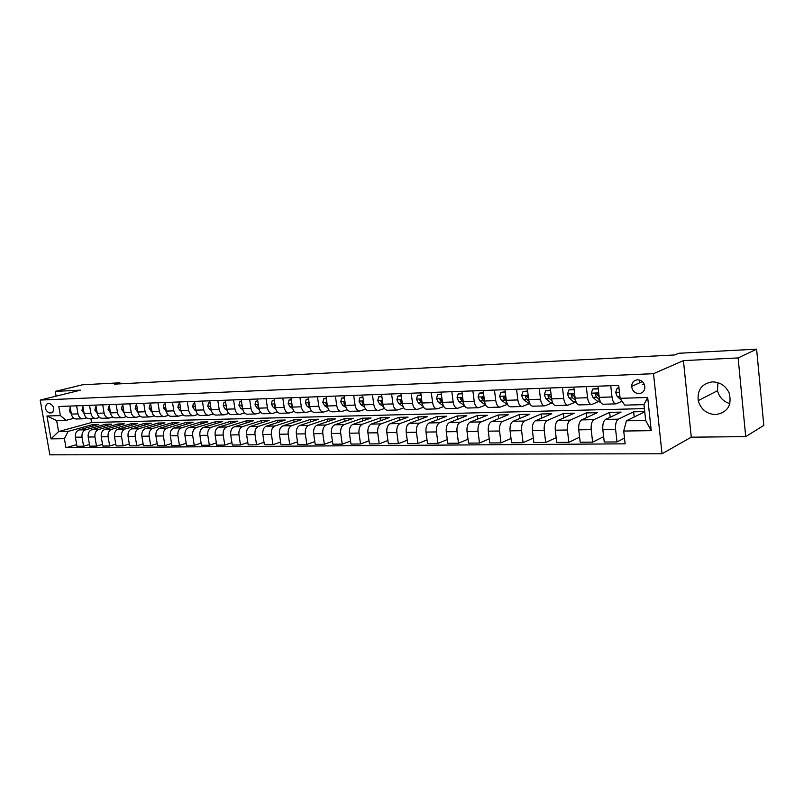 <?xml version="1.0" encoding="UTF-8"?>
<svg xmlns="http://www.w3.org/2000/svg" width="804" height="804" viewBox="0 0 804 804"><rect width="100%" height="100%" fill="white"/><g stroke="black" fill="none" stroke-linecap="round" stroke-linejoin="round"><path stroke-width="1.21" d="M712.384 381.89C701.862 383.588 697.138 389.829 698.234 400.623C700.847 409.397 706.646 414.06 715.65 414.613C727.61 412.492 732.122 405.296 729.178 393.015C725.731 385.759 720.133 382.051 712.384 381.89M717.902 382.624L717.53 390.714C719.238 397.276 723.349 401.588 729.871 403.648M637.502 379.81C633.823 380.302 631.874 382.483 631.653 386.352C632.235 390.834 634.688 393.256 638.989 393.628C642.939 393.086 644.888 390.704 644.848 386.493C643.994 382.292 641.542 380.071 637.502 379.81M745.71 436.632L738.122 357.931L683.42 360.614L691.279 437.185L745.71 436.632L763.8 425.396L756.614 349.157L678.676 353.278L674.727 354.946L114.59 384.131L119.927 382.804L82.541 384.784L55.275 391.387L56.099 396.151M691.279 437.185L662.014 453.778L49.858 454.843L40.2 400.07L653.511 373.689L662.014 453.778M49.295 412.934L52.019 412.774C54.813 409.085 54.089 406.02 49.848 403.578L47.185 403.749C44.361 407.397 45.064 410.462 49.295 412.934L53.114 411.949M64.42 438.693L50.984 438.873L46.964 416.01L60.39 415.598L66.139 420.341L56.662 420.603L58.581 431.587L68.069 431.406L64.42 438.693L65.998 447.727L625.13 443.828L623.723 431.044L626.427 420.783L645.652 420.422L643.954 404.623L624.708 405.146L620.115 398.322L647.682 397.477L651.24 430.663L623.723 431.044M620.115 398.322L618.688 385.407L58.803 406.482L60.39 415.598M738.122 357.931L756.614 349.157M683.42 360.614L653.511 373.689M40.2 400.07L80.44 390.161L55.275 391.387M120.097 383.84L119.927 382.804M643.692 384.583L642.466 384.624M90.892 418.582L91.566 422.502L58.581 431.587L50.984 438.873M66.139 420.341L73.878 418.271M610.749 385.699L612.005 396.965C612.658 401.407 613.995 403.708 616.025 403.869L622.065 401.216M586.297 386.623L587.563 397.739C588.226 402.131 589.593 404.402 591.654 404.553L598.146 401.779M562.458 387.518L563.735 398.493C564.408 402.824 565.805 405.065 567.905 405.216L574.508 402.492M539.223 388.392L540.509 399.226C541.192 403.507 542.61 405.718 544.75 405.869L551.454 403.176M516.56 389.247L517.866 399.95C518.55 404.171 519.987 406.352 522.168 406.502L528.962 403.839M494.46 390.081L495.766 400.653C496.47 404.824 497.917 406.975 500.138 407.115L507.012 404.492M472.883 390.895L474.209 401.337C474.913 405.447 476.39 407.578 478.631 407.718L485.586 405.136M451.828 391.689L453.165 402C453.878 406.07 455.365 408.171 457.637 408.311L464.501 405.819M431.276 392.463L432.622 402.653C433.336 406.673 434.843 408.754 437.135 408.884L443.788 406.522M411.206 393.216L412.552 403.286C413.266 407.266 414.794 409.316 417.115 409.437L423.557 407.206M391.588 393.95L392.945 403.909C393.669 407.839 395.206 409.859 397.548 409.99L403.799 407.869M372.423 394.674L373.79 404.512C374.513 408.402 376.061 410.402 378.433 410.522L384.493 408.512M353.69 395.377L355.056 405.105C355.79 408.945 357.348 410.924 359.74 411.045L365.629 409.135M335.379 396.07L336.755 405.688C337.489 409.487 339.057 411.447 341.469 411.558L347.177 409.738M317.469 396.744L318.846 406.261C319.58 410.01 321.168 411.949 323.59 412.06L329.148 410.321M299.952 397.407L301.329 406.814C302.073 410.522 303.661 412.442 306.103 412.552L311.5 410.884M282.817 398.05L284.194 407.357C284.938 411.025 286.536 412.924 288.988 413.035L294.234 411.437M266.044 398.683L267.43 407.889C268.174 411.517 269.772 413.387 272.244 413.497L277.35 411.98M249.622 399.297L251.009 408.412C251.752 412 253.371 413.849 255.853 413.959L260.818 412.502M233.542 399.91L234.939 408.914C235.683 412.472 237.301 414.301 239.793 414.412L244.627 413.015M217.804 400.503L219.19 409.417C219.944 412.934 221.572 414.743 224.075 414.844L228.778 413.517M202.387 401.075L203.774 409.909C204.528 413.387 206.156 415.176 208.668 415.276L213.251 414M187.272 401.648L188.669 410.382C189.422 413.829 191.061 415.608 193.573 415.698L198.035 414.472M172.468 402.211L173.865 410.854C174.619 414.271 176.257 416.02 178.789 416.12L183.131 414.934M157.966 402.754L159.353 411.316C160.107 414.693 161.755 416.432 164.287 416.522L168.518 415.387M143.735 403.286L145.132 411.769C145.886 415.105 147.534 416.824 150.077 416.924L154.197 415.829M129.796 403.809L131.183 412.211C131.936 415.517 133.585 417.216 136.137 417.316L140.157 416.261M116.118 404.332L117.505 412.643C118.258 415.919 119.917 417.608 122.459 417.698L126.389 416.683M102.701 404.834L104.088 413.065C104.842 416.311 106.5 417.979 109.053 418.07L112.882 417.095M89.535 405.327L90.932 413.487C91.686 416.703 93.334 418.351 95.897 418.442L99.636 417.497M76.621 405.819L78.008 413.889C78.762 417.075 80.42 418.713 82.983 418.804L86.631 417.889M92.922 426.05L92.671 424.582L68.069 431.406M92.671 424.582L98.711 424.442L79.003 429.929C76.249 431.075 75.053 433.507 75.395 437.215L76.963 446.26L83.586 446.21L89.465 444.481M105.575 425.798L105.324 424.281L85.626 429.798C82.872 430.944 81.676 433.386 82.018 437.115L83.586 446.21M105.324 424.281L111.475 424.14L91.797 429.678C89.043 430.833 87.847 433.276 88.189 437.024L89.757 446.16L96.5 446.109L102.5 444.331M118.469 425.537L118.208 423.979L98.54 429.537C95.787 430.703 94.591 433.165 94.932 436.934L96.5 446.109M118.208 423.979L124.469 423.829L104.821 429.416C102.078 430.582 100.882 433.054 101.224 436.833L102.791 446.059L109.666 445.999L115.776 444.17M131.595 425.276L131.333 423.668L111.696 429.276C108.952 430.452 107.756 432.934 108.098 436.733L109.666 445.999M131.333 423.668L137.715 423.517L118.098 429.145C115.364 430.321 114.168 432.823 114.51 436.642L116.077 445.949L123.092 445.888L129.313 444.009M144.971 425.014L144.7 423.356L125.102 429.014C122.369 430.19 121.173 432.703 121.515 436.542L123.092 445.888M144.7 423.356L151.212 423.205L131.635 428.884C128.901 430.07 127.705 432.592 128.057 436.441L129.625 445.838L136.77 445.788L143.122 443.838M158.609 424.743L158.328 423.035L138.77 428.733C136.047 429.929 134.851 432.462 135.203 436.341L136.77 445.788M158.328 423.035L164.961 422.874L145.434 428.602C142.7 429.798 141.514 432.351 141.856 436.24L143.434 445.728L150.72 445.667L157.192 443.667M172.508 424.462L172.217 422.703L152.71 428.462C149.986 429.658 148.8 432.22 149.142 436.14L150.72 445.667M172.217 422.703L178.98 422.542L159.504 428.321C156.78 429.537 155.594 432.1 155.936 436.039L157.514 445.617L164.941 445.557L171.543 443.486M186.669 424.19L186.377 422.371L166.92 428.18C164.207 429.386 163.021 431.969 163.373 435.929L164.941 445.557M186.377 422.371L193.272 422.211L173.845 428.04C171.131 429.256 169.945 431.848 170.297 435.828L171.865 445.506L179.453 445.446L186.186 443.305M201.111 423.909L200.819 422.03L181.423 427.889C178.709 429.115 177.533 431.718 177.875 435.718L179.453 445.446M200.819 422.03L207.844 421.869L188.478 427.748C185.774 428.974 184.598 431.597 184.95 435.607L186.518 445.386L194.246 445.326L201.121 443.115M215.844 423.628L215.542 421.678L196.206 427.587C193.503 428.833 192.327 431.467 192.679 435.497L194.246 445.326M215.542 421.678L222.708 421.517L203.412 427.447C200.719 428.693 199.543 431.336 199.894 435.396L201.462 445.265L209.352 445.205L216.356 442.924M230.869 423.336L230.557 421.326L211.291 427.296C208.608 428.542 207.432 431.205 207.784 435.276L209.352 445.205M230.557 421.326L237.873 421.155L218.648 427.145C215.964 428.401 214.789 431.075 215.14 435.165L216.708 445.145L224.768 445.074L231.924 442.723M246.195 423.045L245.873 420.964L226.698 426.984C224.014 428.241 222.849 430.934 223.2 435.054L224.768 445.074M245.873 420.964L253.34 420.793L234.195 426.834C231.522 428.1 230.356 430.803 230.708 434.944L232.276 445.024L240.496 444.954L247.803 442.512M261.833 422.753L261.501 420.592L242.416 426.673C239.743 427.949 238.587 430.663 238.939 434.823L240.496 444.954M261.501 420.592L269.119 420.412L250.074 426.522C247.411 427.798 246.255 430.532 246.607 434.703L248.165 444.893L256.566 444.823L264.024 442.29M277.792 422.452L277.46 420.221L258.456 426.351C255.803 427.638 254.647 430.381 254.999 434.582L256.566 444.823M277.46 420.221L285.229 420.04L266.285 426.19C263.632 427.487 262.486 430.24 262.838 434.472L264.395 444.763L272.968 444.692L280.586 442.069M294.083 422.15L293.741 419.839L274.847 426.019C272.204 427.326 271.059 430.1 271.41 434.341L272.968 444.692M293.741 419.839L301.681 419.648L282.837 425.869C280.204 427.165 279.058 429.959 279.41 434.23L280.968 444.632L289.731 444.562L297.51 441.828M310.726 421.849L310.374 419.447L291.591 425.688C288.958 427.004 287.822 429.808 288.174 434.1L289.731 444.562M310.374 419.447L318.484 419.246L299.751 425.527C297.128 426.844 295.993 429.668 296.344 433.979L297.902 444.491L306.857 444.421L314.806 441.587M327.72 421.547L327.359 419.045L308.686 425.346C306.083 426.673 304.947 429.507 305.299 433.848L306.857 444.421M327.359 419.045L335.64 418.844L317.027 425.185C314.424 426.512 313.299 429.366 313.65 433.728L315.208 444.351L324.354 444.28L332.474 441.336M345.077 421.236L344.705 418.633L326.163 425.004C323.57 426.341 322.454 429.205 322.806 433.587L324.354 444.28M344.705 418.633L353.167 418.432L334.695 424.834C332.112 426.18 330.997 429.055 331.338 433.467L332.886 444.21L342.243 444.14L350.544 441.074M362.805 420.924L362.423 418.211L344.032 424.643C341.459 425.999 340.343 428.894 340.695 433.326L342.243 444.14M362.423 418.211L371.076 418.01L352.745 424.472C350.182 425.829 349.077 428.743 349.428 433.205L350.966 444.069L360.524 443.989L369.016 440.803M380.925 420.613L380.543 417.789L362.292 424.281C359.74 425.648 358.644 428.572 358.996 433.065L360.524 443.989M380.543 417.789L389.377 417.577L371.207 424.1C368.664 425.477 367.569 428.421 367.92 432.934L369.458 443.919L379.237 443.848L387.91 440.512M399.457 420.291L399.055 417.346L380.975 423.909C378.443 425.286 377.347 428.251 377.699 432.783L379.237 443.848M399.055 417.346L408.09 417.135L390.091 423.728C387.568 425.115 386.483 428.09 386.835 432.652L388.362 443.768L398.362 443.687L407.246 440.21M418.402 419.979L417.99 416.904L400.08 423.527C397.568 424.924 396.493 427.919 396.844 432.502L398.362 443.687M417.99 416.904L427.225 416.683L409.407 423.336C406.904 424.743 405.839 427.758 406.191 432.371L407.708 443.617L417.949 443.537L427.035 439.899M437.768 419.668L437.346 416.442L419.628 423.135C417.145 424.552 416.08 427.577 416.432 432.22L417.949 443.537M437.346 416.442L446.793 416.221L429.165 422.944C426.703 424.361 425.638 427.406 425.989 432.08L427.507 443.456L437.979 443.376L447.285 439.567M457.587 419.346L457.154 415.98L439.627 422.733C437.175 424.16 436.13 427.225 436.471 431.929L437.979 443.376M457.154 415.98L466.822 415.748L449.406 422.542C446.964 423.979 445.918 427.055 446.27 431.778L447.768 443.295L458.501 443.205L468.018 439.225M477.867 419.035L477.415 415.497L460.109 422.331C457.687 423.768 456.652 426.874 457.004 431.627L458.501 443.205M477.415 415.497L487.314 415.266L470.119 422.13C467.707 423.577 466.682 426.693 467.023 431.477L468.521 443.125L479.506 443.044L489.254 438.853M498.621 418.723L498.158 415.005L481.083 421.909C478.692 423.366 477.666 426.502 478.018 431.316L479.506 443.044M498.158 415.005L508.289 414.763L491.334 421.708C488.953 423.175 487.938 426.331 488.289 431.165L489.777 442.964L501.023 442.873L511.012 438.471M519.876 418.412L519.394 414.502L502.56 421.487C500.209 422.954 499.204 426.13 499.545 431.004L501.023 442.873M519.394 414.502L529.766 414.261L513.063 421.276C510.721 422.753 509.726 425.949 510.078 430.843L511.545 442.783L523.082 442.692L533.313 438.059M541.635 418.11L541.142 413.99L524.58 421.045C522.258 422.532 521.263 425.748 521.615 430.683L523.082 442.692M541.142 413.99L551.765 413.738L535.333 420.834C533.032 422.331 532.057 425.557 532.399 430.522L533.856 442.602L545.685 442.512L556.167 437.627M563.926 417.819L563.423 413.467L547.132 420.592C544.851 422.1 543.886 425.356 544.228 430.351L545.685 442.512M563.423 413.467L574.307 413.206L558.167 420.371C555.896 421.889 554.941 425.165 555.283 430.19L556.73 442.421L568.85 442.331L579.604 437.165M586.769 417.527L586.247 412.924L570.257 420.13C568.026 421.658 567.071 424.954 567.413 430.009L568.85 442.331M586.247 412.924L597.402 412.663L581.573 419.909C579.352 421.447 578.418 424.753 578.759 429.838L580.186 442.24L592.618 442.14L603.643 436.672M610.186 417.256L609.643 412.372L593.975 419.658C591.784 421.206 590.86 424.542 591.201 429.658L592.618 442.14M609.643 412.372L621.08 412.1L605.583 419.427C603.412 420.984 602.487 424.331 602.829 429.487L604.246 442.039L617 441.939L624.497 438.1M634.195 416.995L633.632 411.809L618.306 419.175C616.165 420.733 615.261 424.11 615.603 429.306L617 441.939M633.632 411.809L644.697 411.547M644.728 411.839L626.427 420.783M91.566 422.502L644.386 408.603M69.998 406.07L71.395 414.1C72.149 417.276 73.797 418.904 76.36 418.984L82.711 418.804M65.998 447.727L76.681 444.632M82.792 405.588L84.179 413.698C84.933 416.894 86.591 418.542 89.154 418.623L95.626 418.442M95.827 405.095L97.214 413.286C97.967 416.512 99.626 418.18 102.178 418.261L108.781 418.08M109.103 404.593L110.5 412.864C111.253 416.13 112.902 417.799 115.454 417.889L122.188 417.698M122.65 404.08L124.037 412.432C124.791 415.728 126.449 417.417 128.992 417.507L135.866 417.316M136.449 403.568L137.846 412C138.6 415.326 140.248 417.035 142.79 417.125L149.805 416.924M150.529 403.035L151.926 411.547C152.68 414.914 154.328 416.633 156.86 416.733L164.016 416.532M164.89 402.492L166.287 411.095C167.041 414.492 168.679 416.231 171.212 416.331L178.518 416.12M179.543 401.94L180.93 410.633C181.684 414.06 183.322 415.819 185.845 415.919L193.312 415.708M194.488 401.377L195.885 410.161C196.638 413.618 198.266 415.397 200.779 415.497L208.397 415.286M209.743 400.804L211.14 409.668C211.884 413.176 213.512 414.975 216.025 415.075L223.803 414.854M225.321 400.221L226.708 409.176C227.462 412.713 229.08 414.532 231.582 414.643L239.532 414.412M241.22 399.618L242.607 408.673C243.361 412.251 244.969 414.09 247.461 414.191L255.582 413.97M257.461 399.005L258.848 408.161C259.591 411.769 261.199 413.628 263.672 413.738L271.983 413.507M274.043 398.382L275.43 407.638C276.174 411.286 277.772 413.166 280.234 413.276L288.726 413.035M290.998 397.739L292.375 407.095C293.118 410.784 294.716 412.693 297.158 412.804L305.842 412.563M308.314 397.096L309.691 406.553C310.434 410.281 312.012 412.201 314.444 412.321L323.329 412.07M326.022 396.422L327.389 405.99C328.132 409.759 329.7 411.708 332.122 411.819L341.208 411.568M344.122 395.739L345.489 405.417C346.222 409.226 347.79 411.196 350.182 411.316L359.488 411.055M362.634 395.045L364.001 404.824C364.725 408.683 366.282 410.673 368.664 410.794L378.181 410.532M381.568 394.332L382.925 404.231C383.649 408.13 385.196 410.14 387.558 410.271L397.297 410M400.945 393.598L402.301 403.608C403.025 407.558 404.553 409.598 406.884 409.728L416.864 409.447M420.783 392.854L422.12 402.985C422.844 406.985 424.351 409.045 426.673 409.176L436.894 408.884M441.084 392.091L442.421 402.342C443.135 406.382 444.632 408.472 446.913 408.603L457.396 408.311M461.878 391.307L463.204 401.678C463.908 405.779 465.395 407.889 467.657 408.03L478.39 407.728M483.174 390.503L484.49 401.005C485.194 405.146 486.661 407.296 488.892 407.427L499.897 407.125M505.002 389.689L506.309 400.312C507.002 404.512 508.45 406.683 510.64 406.824L521.937 406.502M527.364 388.845L528.67 399.608C529.354 403.849 530.781 406.05 532.941 406.201L544.529 405.869M550.298 387.98L551.584 398.874C552.268 403.186 553.665 405.407 555.795 405.558L567.684 405.226M573.825 387.096L575.101 398.131C575.764 402.492 577.141 404.744 579.232 404.904L591.442 404.563M597.955 386.181L599.211 397.367C599.874 401.789 601.231 404.07 603.271 404.231L615.804 403.879M56.662 420.603L46.964 416.01M647.682 397.477L643.954 404.623M651.24 430.663L645.652 420.422M70.33 407.98L69.305 411.025L71.365 413.949M70.31 407.859L69.797 408M83.124 407.517L82.49 407.538L81.988 410.593L84.169 413.608M83.093 407.377L82.49 407.538M96.158 407.045L95.435 407.065L94.912 410.151L97.214 413.256M96.128 406.884L95.435 407.065M109.434 406.563L108.62 406.593L108.078 409.708L110.51 412.914M109.404 406.382L108.62 406.593M122.982 406.07L122.057 406.1L121.494 409.246L124.067 412.552M122.942 405.869L122.057 406.1M136.78 405.568L135.765 405.608L135.183 408.784L137.886 412.201M136.74 405.337L135.765 405.608M150.861 405.055L149.735 405.095L149.132 408.311L151.976 411.839M150.82 404.804L149.735 405.095M165.222 404.543L163.986 404.583L163.353 407.829L166.358 411.477M165.835 408.311L165.966 409.105M165.172 404.251L163.986 404.583M179.875 404.01L178.518 404.06L177.865 407.326L179.794 410.432L181.031 411.115M180.458 407.688L180.659 408.904M179.825 403.688L178.518 404.06M194.819 403.467L193.342 403.518L192.669 406.824L194.598 409.96L195.995 410.754M195.392 407.095L195.643 408.663M194.769 403.116L193.342 403.518M210.075 402.915L208.477 402.975L207.774 406.311L209.693 409.487L211.281 410.382M210.015 402.543L208.477 402.975M210.638 406.522L210.929 408.372M225.653 402.352L223.914 402.412L223.19 405.789L225.11 408.995L226.879 410.02M225.592 401.98L223.914 402.412M226.205 405.96L226.537 408.07M241.552 401.769L239.682 401.839L238.929 405.256L240.838 408.492L242.808 409.648M241.491 401.397L239.682 401.839M241.954 405.447L242.466 407.728M257.793 401.186L255.783 401.256L254.999 404.703L256.908 407.98L259.079 409.276M257.732 400.804L255.783 401.256M258.345 404.844L257.803 405.859L258.727 407.367M274.375 400.583L272.224 400.663L271.41 404.151L273.31 407.457L275.702 408.914M274.315 400.201L272.224 400.663M274.928 404.301L274.264 405.306L275.34 406.995M291.319 399.97L289.018 400.05L288.174 403.578L290.063 406.924L292.696 408.543M291.269 399.578L289.018 400.05M291.882 403.759L291.088 404.754L292.304 406.593M308.646 399.337L306.183 399.427L305.309 402.995L307.188 406.372L310.063 408.181M308.585 398.945L306.183 399.427M309.208 403.226L308.274 404.181L309.64 406.171M326.344 398.704L323.721 398.794L322.816 402.402L324.685 405.819L327.821 407.829M326.283 398.302L323.721 398.794M326.916 402.703L326.102 402.623L325.831 403.598L327.359 405.718L324.685 405.819M344.444 398.04L341.65 398.141L340.705 401.789L342.564 405.246L345.981 407.477M344.383 397.638L341.65 398.141M345.037 402.191L344.062 402.03L343.79 403.005L345.469 405.256M362.956 397.377L359.981 397.477L359.006 401.166L360.855 404.663L364.564 407.136M362.895 396.965L359.981 397.477M363.559 401.709L362.413 401.417L362.152 402.392L363.991 404.794L373.79 404.512M381.89 396.684L378.734 396.804L377.719 400.533L379.548 404.07L383.588 406.804M381.84 396.271L378.734 396.804M382.523 401.256L381.176 400.804L380.925 401.769L382.945 404.332M382.533 401.347L380.925 401.769M401.266 395.98L397.91 396.101L396.864 399.879L398.683 403.457L403.065 406.502M401.216 395.568L397.91 396.101M401.93 400.894L400.372 400.171L400.131 401.126L402.332 403.859M401.94 400.945L400.131 401.126M421.095 395.266L417.537 395.397L416.452 399.216L418.251 402.834L423.015 406.211M421.045 394.844L417.537 395.397M421.829 400.774L420.02 399.528L419.788 400.472L422.18 403.387M421.698 400.402L419.788 400.472M441.396 394.533L437.627 394.663L436.502 398.533L438.291 402.201L443.466 405.94M441.346 394.101L437.627 394.663M442.19 400.553L440.12 398.874L439.909 399.809L442.512 402.925M441.888 399.799L441.406 399.276L439.909 399.809M462.189 393.779L458.2 393.92L457.034 397.829L458.803 401.548L464.39 405.608M462.139 393.347L458.2 393.92M463.024 400.251L462.511 399.055L460.692 398.221L460.511 399.126L463.325 402.462M462.551 399.186L461.988 398.583L460.511 399.126M483.485 393.005L479.264 393.156L478.058 397.116L479.807 400.874L485.797 405.226M483.435 392.563L479.264 393.156M484.35 399.889L483.656 398.352L481.757 397.548L481.606 398.422L484.651 402.01M483.727 398.563L483.063 397.879L481.606 398.422M505.314 392.211L500.852 392.372L499.596 396.382L501.314 400.191L507.706 404.774M505.254 391.769L500.852 392.372M506.208 399.467L505.324 397.638L503.334 396.885L503.224 397.709L506.52 401.558M505.425 397.94L504.651 397.156L503.224 397.709M527.675 391.407L522.962 391.578L521.665 395.638L523.364 399.487L530.117 404.261M527.625 390.955L522.962 391.578M528.59 399.005L527.524 396.895L525.444 396.211L525.364 396.975L526.761 399.377L528.931 401.126M527.655 397.307L526.781 396.412L525.364 396.975M550.609 390.573L545.635 390.754L544.278 394.864L545.956 398.764L550.519 402.543L553.072 403.668M550.549 390.121L545.635 390.754M551.544 398.493L550.278 396.141L548.107 395.538L548.067 396.211L549.444 398.653L551.916 400.714M550.449 396.663L549.454 395.648L548.067 396.211M574.126 389.719L568.88 389.91L567.473 394.071L569.121 398.03L573.614 401.859L576.568 403.005M574.076 389.257L568.88 389.91M575.071 397.94L573.614 395.367L571.342 394.885L571.342 395.447L572.699 397.92L575.493 400.312M573.825 396.02L572.629 394.352L571.342 394.885M598.256 388.845L592.719 389.046L591.262 393.267L592.89 397.276L597.282 401.156L600.658 402.301M598.196 388.382L592.719 389.046M612.005 396.965L599.211 397.367L597.553 394.573C596.739 393.206 595.955 393.086 595.191 394.231L596.548 397.156L599.714 399.95M597.804 395.377L596.467 393.679L595.191 394.231M618.99 388.091L617.181 388.161L615.673 392.432L617.261 396.493L621.472 400.342M639.502 382.885L639.612 380.081M618.939 387.618L617.181 388.161M85.626 429.798L79.003 429.929M98.54 429.537L91.797 429.678M111.696 429.276L104.821 429.416M125.102 429.014L118.098 429.145M138.77 428.733L131.635 428.884M152.71 428.462L145.434 428.602M166.92 428.18L159.504 428.321M181.423 427.889L173.845 428.04M196.206 427.587L188.478 427.748M211.291 427.296L203.412 427.447M226.698 426.984L218.648 427.145M242.416 426.673L234.195 426.834M258.456 426.351L250.074 426.522M274.847 426.019L266.285 426.19M291.591 425.688L282.837 425.869M308.686 425.346L299.751 425.527M326.163 425.004L317.027 425.185M344.032 424.643L334.695 424.834M362.292 424.281L352.745 424.472M380.975 423.909L371.207 424.1M400.08 423.527L390.091 423.728M419.628 423.135L409.407 423.336M439.627 422.733L429.165 422.944M460.109 422.331L449.406 422.542M481.083 421.909L470.119 422.13M502.56 421.487L491.334 421.708M524.58 421.045L513.063 421.276M547.132 420.592L535.333 420.834M570.257 420.13L558.167 420.371M593.975 419.658L581.573 419.909M618.306 419.175L605.583 419.427M82.018 437.115L75.395 437.215M78.008 413.889L71.395 414.1M90.932 413.487L84.179 413.698M94.932 436.934L88.189 437.024M104.088 413.065L97.214 413.286M108.098 436.733L101.224 436.833M117.505 412.643L110.5 412.864M121.515 436.542L114.51 436.642M131.183 412.211L124.037 412.432M135.203 436.341L128.057 436.441M145.132 411.769L137.846 412M149.142 436.14L141.856 436.24M159.353 411.316L151.926 411.547M163.373 435.929L155.936 436.039M173.865 410.854L166.287 411.095M177.875 435.718L170.297 435.828M188.669 410.382L180.93 410.633M192.679 435.497L184.95 435.607M203.774 409.909L195.885 410.161M207.784 435.276L199.894 435.396M219.19 409.417L211.14 409.668M223.2 435.054L215.14 435.165M234.939 408.914L226.708 409.176M238.939 434.823L230.708 434.944M251.009 408.412L242.607 408.673M254.999 434.582L246.607 434.703M267.43 407.889L258.848 408.161M271.41 434.341L262.838 434.472M284.194 407.357L275.43 407.638M288.174 434.1L279.41 434.23M301.329 406.814L292.375 407.095M305.299 433.848L296.344 433.979M318.846 406.261L309.691 406.553M322.806 433.587L313.65 433.728M336.755 405.688L327.389 405.99M340.695 433.326L331.338 433.467M355.056 405.105L345.489 405.417M358.996 433.065L349.428 433.205M377.699 432.783L367.92 432.934M392.945 403.909L382.925 404.231M396.844 432.502L386.835 432.652M412.552 403.286L402.301 403.608M416.432 432.22L406.191 432.371M432.622 402.653L422.12 402.985M436.471 431.929L425.989 432.08M453.165 402L442.421 402.342M457.004 431.627L446.27 431.778M474.209 401.337L463.204 401.678M478.018 431.316L467.023 431.477M495.766 400.653L484.49 401.005M499.545 431.004L488.289 431.165M517.866 399.95L506.309 400.312M521.615 430.683L510.078 430.843M540.509 399.226L528.67 399.608M544.228 430.351L532.399 430.522M563.735 398.493L551.584 398.874M567.413 430.009L555.283 430.19M587.563 397.739L575.101 398.131M591.201 429.658L578.759 429.838M615.603 429.306L602.829 429.487M52.31 412.653L51.476 412.864M70.832 410.894L69.315 410.944M83.626 410.462L81.998 410.512M96.661 410.02L94.922 410.08M109.947 409.568L108.088 409.628M123.484 409.105L121.515 409.166M124.007 412.211L123.444 412.231M137.293 408.633L135.193 408.703M137.806 411.769L137.122 411.799M151.373 408.151L149.142 408.231M151.886 411.326L151.072 411.346M165.724 407.658L163.373 407.739M166.247 410.864L165.292 410.894M180.377 407.166L177.875 407.246M180.9 410.402L179.794 410.432M195.322 406.653L192.689 406.744M195.844 409.919L194.598 409.96M210.578 406.131L207.794 406.231M211.1 409.437L209.693 409.487M226.155 405.608L223.21 405.708M226.678 408.945L225.11 408.995M242.054 405.065L238.949 405.166M242.577 408.432L240.838 408.492M242.235 406.231L241.682 406.392M258.295 404.512L255.019 404.623M258.808 407.919L256.908 407.98M258.466 405.658L257.803 405.859M274.878 403.94L271.43 404.06M275.39 407.387L273.31 407.457M275.048 405.075L274.264 405.306M291.822 403.367L288.194 403.487M292.334 406.854L290.063 406.924M291.993 404.472L291.088 404.754M309.138 402.774L305.329 402.904M309.661 406.301L307.188 406.372M309.299 403.859L308.274 404.181M326.846 402.171L322.836 402.312M326.997 403.226L325.831 403.598M344.946 401.558L340.735 401.698M345.318 405.166L342.564 405.246M345.087 402.573L343.79 403.005M363.448 400.925L359.026 401.075M363.669 404.573L360.855 404.663M363.589 401.91L362.152 402.392M382.382 400.281L377.749 400.442M382.433 403.98L379.548 404.07M401.759 399.618L396.895 399.789M401.628 403.367L398.683 403.457M421.587 398.945L416.482 399.116M421.266 402.744L418.251 402.834M441.888 398.251L436.532 398.432M441.376 402.1L438.291 402.201M462.672 397.548L457.064 397.739M464.139 405.105L463.627 405.126M461.958 401.447L458.803 401.548M483.968 396.814L478.089 397.015M485.415 404.482L484.571 404.502M483.043 400.774L479.807 400.874M505.786 396.07L499.626 396.282M507.223 403.829L506.017 403.869M504.631 400.08L501.314 400.191M528.148 395.317L521.695 395.528M529.565 403.166L527.997 403.216M526.761 399.377L523.364 399.487M551.072 394.533L544.318 394.764M552.479 402.482L550.519 402.543M549.444 398.653L545.956 398.764M574.589 393.729L567.513 393.97M575.976 401.789L573.614 401.859M572.699 397.92L569.121 398.03M572.709 394.875L571.342 395.447M598.709 392.905L591.302 393.156M600.075 401.065L597.282 401.156M596.548 397.156L592.89 397.276M596.558 394.071L595.221 394.653M619.442 392.201L615.703 392.332M619.904 396.412L617.261 396.493M717.53 390.714L698.234 400.623M642.346 381.629L631.653 386.352M440.682 398.673L440.12 398.874M461.345 397.98L460.692 398.221M482.511 397.266L481.757 397.548M504.208 396.543L503.334 396.885M526.469 395.809L525.444 396.211M549.293 395.065L548.107 395.538"/></g></svg>
